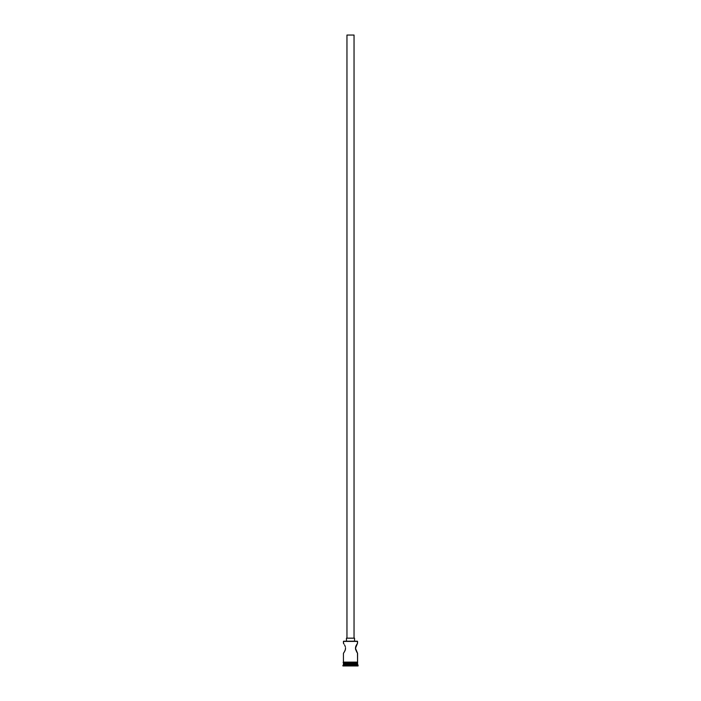 <?xml version="1.0" encoding="UTF-8"?>
<svg xmlns="http://www.w3.org/2000/svg" width="701" height="701" viewBox="0 0 701 701"><rect width="100%" height="100%" fill="white"/><g stroke="black" fill="none" stroke-linecap="round" stroke-linejoin="round"><path stroke-width="1.05" d="M357.571 641.397L343.63 641.196L357.571 641.397L343.429 641.397L343.429 643.22L344.025 644.096L343.429 643.22L343.63 641.196L357.37 641.196L357.501 643.325L357.571 641.397M354.04 638.164L354.04 35.05L346.96 35.05L346.96 638.164L346.96 35.05L354.04 35.05L354.04 638.164M354.54 641.196L354.54 638.164L346.46 638.164L346.46 641.196L346.46 638.164L354.54 638.164L354.54 641.196M345.33 646.76L345.172 646.304M345.523 647.759L345.444 649.284L345.523 647.759M345.444 649.292L344.603 651.474M344.997 650.686L345.321 649.783M343.429 653.323L343.429 662.112L343.429 653.323L344.804 651.089M356.003 645.858L357.501 643.325L355.451 648.267L357.571 653.323L357.571 662.112L357.492 653.218M355.556 649.292L356.975 652.438L355.556 649.292L355.556 647.251L355.477 648.784L356.196 645.446M357.571 663.926L343.429 663.926L357.571 663.926L357.571 664.942L343.429 664.942L342.92 665.442L358.08 665.442L357.571 663.926M343.735 663.628L343.429 664.942L357.571 664.942L358.08 665.442L342.92 665.442L342.92 665.95L358.08 665.95L358.08 665.442L358.08 665.95L342.92 665.95L343.735 663.628M357.571 663.628L357.571 662.62L357.571 663.628L343.429 663.628L357.571 663.628M343.429 662.62L343.429 663.628L343.429 662.62M357.624 662.112L343.122 662.366L357.624 662.62L357.624 662.112L357.624 662.62L343.376 662.62L343.376 662.112L357.624 662.112M345.172 646.296L344.603 645.06M355.556 647.242L355.828 646.296M356.975 644.096L356.599 644.71L356.975 644.096M344.209 652.149L343.709 652.911"/></g></svg>

